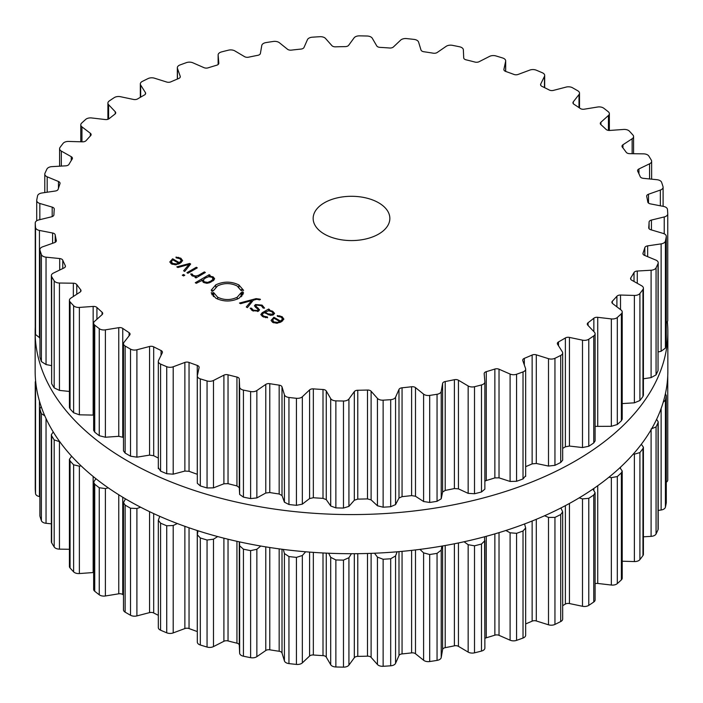 <?xml version="1.0" encoding="UTF-8"?>
<svg xmlns="http://www.w3.org/2000/svg" width="703" height="703" viewBox="0 0 703 703"><rect width="100%" height="100%" fill="white"/><g stroke="black" fill="none" stroke-linecap="round" stroke-linejoin="round"><path stroke-width="1.05" d="M35.15 371.07A316.35 182.639 0 0 0 351.5 553.709A316.35 182.639 0 0 0 667.85 371.07L667.85 331.93A316.35 182.639 0 0 0 667.393 322.115A316.35 182.639 0 0 1 667.85 331.93A316.35 182.639 0 0 1 351.5 514.578A316.35 182.639 0 0 1 35.15 331.93A316.35 182.639 0 0 0 351.5 514.578A316.35 182.639 0 0 0 667.85 331.93L667.85 371.07A316.35 182.639 0 0 1 351.5 553.709A316.35 182.639 0 0 1 35.15 371.07L35.15 331.93A316.35 182.639 0 0 1 35.247 327.343A316.35 182.639 0 0 0 35.15 331.93L35.15 371.07M525.659 623.93A297.659 171.848 0 0 0 528.252 622.832A297.659 171.848 0 0 0 532.145 621.153A3.831 2.214 180 0 1 536.301 620.969L548.498 624.8A5.756 3.322 0 0 0 554.948 624.422A316.35 182.639 0 0 0 557.848 622.999A316.35 182.639 0 0 0 560.722 621.557A5.756 3.322 0 0 0 562.672 619.071L562.672 511.846L560.924 507.961M562.672 605.678A297.659 171.848 0 0 0 565.379 604.079A3.831 2.214 180 0 1 569.448 603.543L582.497 606.285A5.756 3.322 0 0 0 588.78 605.362A316.35 182.639 0 0 0 591.285 603.701A316.35 182.639 0 0 0 593.754 602.023A5.756 3.322 0 0 0 595.098 599.887L595.098 492.724L592.937 489.086M595.098 583.692A3.831 2.214 180 0 1 597.726 583.455L611.346 585.045A5.756 3.322 0 0 0 617.313 583.587A316.35 182.639 0 0 0 619.361 581.733A316.35 182.639 0 0 0 621.373 579.87A5.756 3.322 0 0 0 622.217 578.13L622.217 471.01L619.923 467.715M622.217 561.214L634.378 561.565A5.756 3.322 0 0 0 639.906 559.614A316.35 182.639 0 0 0 641.452 557.602A316.35 182.639 0 0 0 642.955 555.581A5.756 3.322 0 0 0 643.412 554.289L643.412 447.205L641.321 444.278M643.412 536.811L651.101 536.363A5.756 3.322 0 0 0 656.066 533.955A316.35 182.639 0 0 0 657.068 531.837A316.35 182.639 0 0 0 658.034 529.711A5.756 3.322 0 0 0 658.21 528.884L658.21 421.835L656.62 419.296M658.21 510.431L661.128 510A5.756 3.322 0 0 0 665.416 507.197A316.35 182.639 0 0 0 665.864 505.009A316.35 182.639 0 0 0 666.268 502.83A5.756 3.322 0 0 0 666.295 502.496A5.756 3.322 0 0 0 666.268 502.162M666.295 482.223A5.756 3.322 0 0 0 667.753 480.017A5.756 3.322 0 0 0 667.745 479.929L667.745 375.701M35.255 489.024A5.756 3.322 0 0 0 35.247 489.112A5.756 3.322 0 0 0 35.255 489.191A316.35 182.639 0 0 0 35.37 491.397A316.35 182.639 0 0 0 35.537 493.594A5.756 3.322 0 0 0 39.447 496.573L39.895 496.661M41.152 406.475L39.895 408.733L39.895 515.774A5.756 3.322 0 0 0 39.983 516.354A316.35 182.639 0 0 0 40.669 518.515A316.35 182.639 0 0 0 41.398 520.677A5.756 3.322 0 0 0 46.038 523.296L51.363 523.832M53.235 431.932L51.363 434.682L51.363 541.749A5.756 3.322 0 0 0 51.662 542.804A316.35 182.639 0 0 0 52.901 544.887A316.35 182.639 0 0 0 54.184 546.96A5.756 3.322 0 0 0 59.447 549.14L69.412 549.289M71.644 456.229L69.412 459.34L69.412 566.442A5.756 3.322 0 0 0 70.054 567.954A316.35 182.639 0 0 0 71.811 569.905A316.35 182.639 0 0 0 73.613 571.847A5.756 3.322 0 0 0 79.377 573.551L93.156 572.558A3.831 2.214 180 0 1 93.64 572.541M95.898 478.69L93.64 482.161L93.64 589.307A5.756 3.322 0 0 0 94.72 591.241A316.35 182.639 0 0 0 96.961 593.024A316.35 182.639 0 0 0 99.246 594.782A5.756 3.322 0 0 0 105.388 595.977L118.763 593.807A3.831 2.214 180 0 1 122.744 594.518A297.659 171.848 0 0 0 123.491 595.037M125.477 498.858L123.491 502.636L123.491 609.826A5.756 3.322 0 0 0 125.125 612.146A316.35 182.639 0 0 0 127.805 613.71A316.35 182.639 0 0 0 130.521 615.257A5.756 3.322 0 0 0 136.9 615.907L149.563 612.612A3.831 2.214 180 0 1 153.685 612.972A297.659 171.848 0 0 0 157.34 614.817A297.659 171.848 0 0 0 158.316 615.301M159.757 516.336L158.316 520.299L158.316 627.551A5.756 3.322 0 0 0 160.592 630.204A316.35 182.639 0 0 0 163.641 631.514A316.35 182.639 0 0 0 166.725 632.814A5.756 3.322 0 0 0 173.202 632.911L184.871 628.561A3.831 2.214 180 0 1 189.045 628.561A297.659 171.848 0 0 0 193.14 630.073A297.659 171.848 0 0 0 197.271 631.549A3.831 2.214 180 0 1 197.315 631.566M197.367 641.672A5.756 3.322 0 0 0 197.315 642.085A5.756 3.322 0 0 0 200.32 645.003A316.35 182.639 0 0 0 203.677 646.039A316.35 182.639 0 0 0 207.06 647.059A5.756 3.322 0 0 0 213.492 646.593L223.906 641.285A3.831 2.214 180 0 1 228.036 640.934A297.659 171.848 0 0 0 232.473 642.076A297.659 171.848 0 0 0 236.937 643.175A3.831 2.214 180 0 1 239.292 645.161L239.644 653.184A5.756 3.322 0 0 0 243.431 656.215A316.35 182.639 0 0 0 247.017 656.954A316.35 182.639 0 0 0 250.619 657.674A5.756 3.322 0 0 0 256.859 656.655L265.787 650.512A3.831 2.214 180 0 1 269.776 649.809A297.659 171.848 0 0 0 274.46 650.556A297.659 171.848 0 0 0 279.161 651.259A3.831 2.214 180 0 1 282.008 653.025L284.425 660.925A5.756 3.322 0 0 0 288.951 663.597A316.35 182.639 0 0 0 292.685 664.019A316.35 182.639 0 0 0 296.438 664.414A5.756 3.322 0 0 0 302.343 662.876L309.584 656.04A3.831 2.214 180 0 1 313.345 654.994A297.659 171.848 0 0 0 318.169 655.337A297.659 171.848 0 0 0 323.002 655.627A3.831 2.214 180 0 1 326.271 657.12L330.7 664.722A5.756 3.322 0 0 0 335.867 666.98A316.35 182.639 0 0 0 339.672 667.077A316.35 182.639 0 0 0 343.477 667.147A5.756 3.322 0 0 0 348.925 665.117L354.321 657.727A3.831 2.214 180 0 1 357.774 656.374A297.659 171.848 0 0 0 362.634 656.294A297.659 171.848 0 0 0 367.484 656.163A3.831 2.214 180 0 1 371.105 657.367L377.441 664.502A5.756 3.322 0 0 0 383.135 666.295A316.35 182.639 0 0 0 386.922 666.057A316.35 182.639 0 0 0 390.701 665.803A5.756 3.322 0 0 0 395.561 663.324L398.988 655.556A3.831 2.214 180 0 1 402.054 653.913A297.659 171.848 0 0 0 406.835 653.421A297.659 171.848 0 0 0 411.606 652.876A3.831 2.214 180 0 1 415.491 653.746L423.601 660.258A5.756 3.322 0 0 0 429.691 661.541A316.35 182.639 0 0 0 433.373 660.987A316.35 182.639 0 0 0 437.055 660.398A5.756 3.322 0 0 0 441.22 657.533L442.6 649.554A3.831 2.214 180 0 1 445.21 647.674A297.659 171.848 0 0 0 449.806 646.769A297.659 171.848 0 0 0 454.384 645.82A3.831 2.214 180 0 1 458.453 646.356L468.154 652.094A5.756 3.322 0 0 0 474.507 652.832A316.35 182.639 0 0 0 478.005 651.971A316.35 182.639 0 0 0 481.485 651.075A5.756 3.322 0 0 0 484.877 648.052A5.756 3.322 0 0 0 484.868 647.885L484.868 540.871M484.877 638.482A3.831 2.214 180 0 1 486.274 637.788A297.659 171.848 0 0 0 490.589 636.496A297.659 171.848 0 0 0 494.859 635.169A3.831 2.214 180 0 1 499.025 635.345L510.097 640.187A5.756 3.322 0 0 0 516.573 640.371A316.35 182.639 0 0 0 519.807 639.212A316.35 182.639 0 0 0 523.023 638.034A5.756 3.322 0 0 0 525.659 635.24L525.659 527.953L524.561 523.955M560.722 621.557L560.722 514.517A316.35 182.639 180 0 1 557.848 515.967A316.35 182.639 180 0 1 554.948 517.39L548.498 517.408L544.544 515.765M560.722 514.517L562.672 511.846M582.497 606.285L582.497 498.893L579.175 497.873M582.497 498.893L588.78 498.322A316.35 182.639 180 0 0 591.285 496.661A316.35 182.639 180 0 0 593.754 494.982L595.098 492.724M523.023 638.034L523.023 530.993L525.659 527.953M523.023 530.993A316.35 182.639 180 0 1 519.807 532.171A316.35 182.639 180 0 1 516.573 533.331L510.097 532.795L505.896 530.484M611.346 585.045L611.346 477.653L609 477.17M484.587 536.758L484.877 648.052M611.346 477.653L617.313 476.555A316.35 182.639 180 0 0 619.361 474.701A316.35 182.639 180 0 0 621.373 472.829L622.217 471.01M481.485 651.075L481.485 544.034L484.877 540.686M481.485 544.034A316.35 182.639 180 0 1 478.005 544.93A316.35 182.639 180 0 1 474.507 545.8L468.154 544.702L464.059 541.758M634.378 561.565L634.378 454.173L633.315 454.05M441.827 546.108L441.22 550.141L437.055 553.366A316.35 182.639 180 0 1 433.373 553.946A316.35 182.639 180 0 1 429.691 554.5L423.601 552.874L419.955 549.386M634.378 454.173L639.906 452.574A316.35 182.639 180 0 0 641.452 450.561A316.35 182.639 180 0 0 642.955 448.54L643.412 447.205M397.133 551.802L395.561 555.932L390.701 558.762A316.35 182.639 180 0 1 386.922 559.017A316.35 182.639 180 0 1 383.135 559.254L377.441 557.11L374.506 553.226M651.101 428.971L656.066 426.914A316.35 182.639 180 0 0 657.068 424.797A316.35 182.639 180 0 0 658.034 422.67L658.21 421.835M351.43 553.709L348.925 557.725L343.477 560.106A316.35 182.639 180 0 1 339.672 560.045A316.35 182.639 180 0 1 335.867 559.948L330.7 557.338L328.644 553.235M663.219 402.213L665.416 400.156A316.35 182.639 180 0 0 665.864 397.977A316.35 182.639 180 0 0 666.268 395.789L665.433 393.592M305.664 551.785L302.343 555.493L296.438 557.382A316.35 182.639 180 0 1 292.685 556.987A316.35 182.639 180 0 1 288.951 556.565L284.425 553.533L283.335 549.421M260.76 546.038L256.859 549.271L250.619 550.634A316.35 182.639 180 0 1 247.017 549.922A316.35 182.639 180 0 1 243.431 549.184L239.644 545.792L239.495 541.881M217.684 536.565L213.492 539.201L207.06 540.018A316.35 182.639 180 0 1 203.677 538.999A316.35 182.639 180 0 1 200.32 537.962L197.315 534.755L197.315 642.085M198.018 530.774L197.315 534.755M177.332 523.542L173.202 525.519L166.725 525.774A316.35 182.639 180 0 1 163.641 524.482A316.35 182.639 180 0 1 160.592 523.164L158.316 520.299M140.582 507.197L136.9 508.515L130.521 508.216A316.35 182.639 180 0 1 127.805 506.67A316.35 182.639 180 0 1 125.125 505.105L123.491 502.636M108.262 487.847L105.388 488.585L99.246 487.741A316.35 182.639 180 0 1 96.961 485.984A316.35 182.639 180 0 1 94.72 484.209L93.64 482.161M81.117 465.878L79.377 466.168L73.613 464.806A316.35 182.639 180 0 1 71.811 462.873A316.35 182.639 180 0 1 70.054 460.922L69.412 459.34M59.781 441.73L54.184 439.92A316.35 182.639 180 0 1 52.901 437.846A316.35 182.639 180 0 1 51.662 435.772L51.363 434.682M41.398 520.677L41.398 413.636L44.781 415.798M41.398 413.636A316.35 182.639 180 0 1 40.669 411.483A316.35 182.639 180 0 1 39.983 409.322L39.895 408.733M35.537 493.594L35.537 386.553L36.547 388.188M35.537 386.553A316.35 182.639 180 0 1 35.37 384.356A316.35 182.639 180 0 1 35.255 382.16L35.247 489.112M35.607 380.885L35.247 382.072M324.382 234.09A38.349 22.136 180 0 1 313.151 218.44A38.349 22.136 180 0 1 351.5 196.295A38.349 22.136 180 0 1 389.849 218.44A38.349 22.136 180 0 1 366.175 238.888A38.349 22.136 180 0 1 324.382 234.09M557.848 356.878A316.35 182.639 0 0 0 560.722 355.428A5.756 3.322 0 0 0 562.672 352.941A5.756 3.322 0 0 0 562.321 351.808L557.576 344.268A3.831 2.214 180 0 1 557.347 343.512A3.831 2.214 180 0 1 558.507 341.922A297.659 171.848 0 0 0 561.978 339.953A297.659 171.848 0 0 0 565.379 337.95A3.831 2.214 180 0 1 569.448 337.414L582.497 340.155A5.756 3.322 0 0 0 588.78 339.233A316.35 182.639 0 0 0 591.285 337.572A316.35 182.639 0 0 0 593.754 335.893A5.756 3.322 0 0 0 595.098 333.758A5.756 3.322 0 0 0 594.395 332.176L587.761 325.129A3.831 2.214 180 0 1 587.286 324.074A3.831 2.214 180 0 1 588.077 322.73A297.659 171.848 0 0 0 590.995 320.489A297.659 171.848 0 0 0 593.85 318.213A3.831 2.214 180 0 1 597.726 317.325L611.346 318.916A5.756 3.322 0 0 0 617.313 317.466A316.35 182.639 0 0 0 619.361 315.612A316.35 182.639 0 0 0 621.373 313.74A5.756 3.322 0 0 0 622.217 312.009A5.756 3.322 0 0 0 621.048 309.997L612.665 303.608A3.831 2.214 180 0 1 611.882 302.272A3.831 2.214 180 0 1 612.357 301.209A297.659 171.848 0 0 0 614.659 298.74A297.659 171.848 0 0 0 616.9 296.244A3.831 2.214 180 0 1 620.512 295.04L634.378 295.436A5.756 3.322 0 0 0 639.906 293.485A316.35 182.639 0 0 0 641.452 291.473A316.35 182.639 0 0 0 642.955 289.451A5.756 3.322 0 0 0 643.412 288.16A5.756 3.322 0 0 0 641.672 285.787L631.733 280.189A3.831 2.214 180 0 1 630.573 278.599A3.831 2.214 180 0 1 630.811 277.834A297.659 171.848 0 0 0 632.454 275.198A297.659 171.848 0 0 0 634.018 272.536A3.831 2.214 180 0 1 637.278 271.033L651.101 270.233A5.756 3.322 0 0 0 656.066 267.825A316.35 182.639 0 0 0 657.068 265.708A316.35 182.639 0 0 0 658.034 263.581A5.756 3.322 0 0 0 658.21 262.755A5.756 3.322 0 0 0 655.82 260.066L644.546 255.382A3.831 2.214 180 0 1 642.946 253.581A3.831 2.214 180 0 1 643.025 253.142A297.659 171.848 0 0 0 643.966 250.382A297.659 171.848 0 0 0 644.836 247.623A3.831 2.214 180 0 1 647.665 245.857L661.128 243.879A5.756 3.322 0 0 0 665.416 241.067A316.35 182.639 0 0 0 665.864 238.888A316.35 182.639 0 0 0 666.268 236.7A5.756 3.322 0 0 0 666.295 236.366A5.756 3.322 0 0 0 663.166 233.414L650.811 229.749A3.831 2.214 180 0 1 648.72 227.781A3.831 2.214 180 0 1 648.728 227.667A297.659 171.848 0 0 0 648.948 224.863A297.659 171.848 0 0 0 649.089 222.06A3.831 2.214 180 0 1 651.435 220.065L664.23 216.946A5.756 3.322 0 0 0 667.753 213.888A5.756 3.322 0 0 0 667.745 213.809A316.35 182.639 0 0 0 667.63 211.603A316.35 182.639 0 0 0 667.463 209.406A5.756 3.322 0 0 0 663.553 206.427L650.389 203.87A3.831 2.214 180 0 1 647.788 201.989A297.659 171.848 0 0 0 647.287 199.195A297.659 171.848 0 0 0 646.698 196.409A3.831 2.214 180 0 1 646.672 196.128A3.831 2.214 180 0 1 648.509 194.239L660.354 190.056A5.756 3.322 0 0 0 663.105 187.226A5.756 3.322 0 0 0 663.017 186.647A316.35 182.639 0 0 0 662.331 184.485A316.35 182.639 0 0 0 661.602 182.323A5.756 3.322 0 0 0 656.962 179.704L643.289 178.316A3.831 2.214 180 0 1 640.231 176.673A297.659 171.848 0 0 0 639.018 173.957A297.659 171.848 0 0 0 637.718 171.251A3.831 2.214 180 0 1 637.568 170.644A3.831 2.214 180 0 1 638.939 168.948L649.581 163.799A5.756 3.322 0 0 0 651.637 161.251A5.756 3.322 0 0 0 651.338 160.196A316.35 182.639 0 0 0 650.099 158.113A316.35 182.639 0 0 0 648.816 156.04A5.756 3.322 0 0 0 643.553 153.86L629.668 153.658A3.831 2.214 180 0 1 626.224 152.296A297.659 171.848 0 0 0 624.317 149.713A297.659 171.848 0 0 0 622.34 147.155A3.831 2.214 180 0 1 621.997 146.233A3.831 2.214 180 0 1 622.955 144.765L632.146 138.755A5.756 3.322 0 0 0 633.588 136.558A5.756 3.322 0 0 0 632.946 135.046A316.35 182.639 0 0 0 631.189 133.095A316.35 182.639 0 0 0 629.387 131.153A5.756 3.322 0 0 0 623.623 129.449L609.844 130.442A3.831 2.214 180 0 1 606.083 129.396A297.659 171.848 0 0 0 603.534 127.006A297.659 171.848 0 0 0 600.916 124.642A3.831 2.214 180 0 1 600.292 123.438A3.831 2.214 180 0 1 600.907 122.234L608.438 115.494A5.756 3.322 0 0 0 609.36 113.693A5.756 3.322 0 0 0 608.28 111.759A316.35 182.639 0 0 0 606.039 109.976A316.35 182.639 0 0 0 603.754 108.218A5.756 3.322 0 0 0 597.612 107.023L584.237 109.193A3.831 2.214 180 0 1 580.256 108.482A297.659 171.848 0 0 0 577.119 106.338A297.659 171.848 0 0 0 573.912 104.229A3.831 2.214 180 0 1 572.945 102.761A3.831 2.214 180 0 1 573.288 101.847L579 94.536A5.756 3.322 0 0 0 579.509 93.174A5.756 3.322 0 0 0 577.875 90.854A316.35 182.639 0 0 0 575.195 89.29A316.35 182.639 0 0 0 572.479 87.743A5.756 3.322 0 0 0 566.1 87.093L553.437 90.388A3.831 2.214 180 0 1 549.315 90.028A297.659 171.848 0 0 0 545.66 88.183A297.659 171.848 0 0 0 541.951 86.364A3.831 2.214 180 0 1 540.572 84.668A3.831 2.214 180 0 1 540.712 84.061L544.474 76.346A5.756 3.322 0 0 0 544.684 75.449A5.756 3.322 0 0 0 542.408 72.796A316.35 182.639 0 0 0 539.359 71.486A316.35 182.639 0 0 0 536.275 70.186A5.756 3.322 0 0 0 529.798 70.089L518.129 74.439A3.831 2.214 180 0 1 513.955 74.439A297.659 171.848 0 0 0 509.86 72.927A297.659 171.848 0 0 0 505.729 71.451A3.831 2.214 180 0 1 503.884 69.562A3.831 2.214 180 0 1 503.91 69.281L505.633 61.328A5.756 3.322 0 0 0 505.685 60.915A5.756 3.322 0 0 0 502.68 57.998A316.35 182.639 0 0 0 499.323 56.961A316.35 182.639 0 0 0 495.94 55.941A5.756 3.322 0 0 0 489.508 56.407L479.095 61.715A3.831 2.214 180 0 1 474.964 62.066A297.659 171.848 0 0 0 470.527 60.924A297.659 171.848 0 0 0 466.063 59.825A3.831 2.214 180 0 1 463.708 57.839L463.356 49.816A5.756 3.322 0 0 0 459.569 46.785A316.35 182.639 0 0 0 455.983 46.047A316.35 182.639 0 0 0 452.38 45.326A5.756 3.322 0 0 0 446.141 46.345L437.213 52.488A3.831 2.214 180 0 1 433.224 53.191A297.659 171.848 0 0 0 428.54 52.444A297.659 171.848 0 0 0 423.839 51.741A3.831 2.214 180 0 1 420.992 49.975L418.575 42.075A5.756 3.322 0 0 0 414.049 39.403A316.35 182.639 0 0 0 410.315 38.981A316.35 182.639 0 0 0 406.562 38.586A5.756 3.322 0 0 0 400.657 40.124L393.416 46.96A3.831 2.214 180 0 1 389.655 48.006A297.659 171.848 0 0 0 384.831 47.663A297.659 171.848 0 0 0 379.998 47.373A3.831 2.214 180 0 1 376.729 45.88L372.3 38.278A5.756 3.322 0 0 0 367.133 36.02A316.35 182.639 0 0 0 363.328 35.923A316.35 182.639 0 0 0 359.523 35.853A5.756 3.322 0 0 0 354.075 37.883L348.679 45.273A3.831 2.214 180 0 1 345.226 46.626A297.659 171.848 0 0 0 340.366 46.706A297.659 171.848 0 0 0 335.516 46.837A3.831 2.214 180 0 1 331.895 45.633L325.559 38.498A5.756 3.322 0 0 0 319.865 36.705A316.35 182.639 0 0 0 316.078 36.943A316.35 182.639 0 0 0 312.299 37.197A5.756 3.322 0 0 0 307.439 39.676L304.012 47.444A3.831 2.214 180 0 1 300.946 49.087A297.659 171.848 0 0 0 296.165 49.579A297.659 171.848 0 0 0 291.394 50.124A3.831 2.214 180 0 1 287.509 49.254L279.399 42.742A5.756 3.322 0 0 0 273.309 41.459A316.35 182.639 0 0 0 269.627 42.013A316.35 182.639 0 0 0 265.945 42.602A5.756 3.322 0 0 0 261.78 45.467L260.4 53.446A3.831 2.214 180 0 1 257.79 55.326A297.659 171.848 0 0 0 253.194 56.231A297.659 171.848 0 0 0 248.616 57.18A3.831 2.214 180 0 1 244.547 56.644L234.846 50.906A5.756 3.322 0 0 0 228.493 50.168A316.35 182.639 0 0 0 224.995 51.029A316.35 182.639 0 0 0 221.515 51.925A5.756 3.322 0 0 0 218.123 54.948A5.756 3.322 0 0 0 218.132 55.115L218.826 63.129A3.831 2.214 180 0 1 218.826 63.235A3.831 2.214 180 0 1 216.726 65.212A297.659 171.848 0 0 0 212.411 66.504A297.659 171.848 0 0 0 208.141 67.831A3.831 2.214 180 0 1 203.975 67.655L192.903 62.813A5.756 3.322 0 0 0 186.427 62.629A316.35 182.639 0 0 0 183.193 63.788A316.35 182.639 0 0 0 179.977 64.966A5.756 3.322 0 0 0 177.341 67.76A5.756 3.322 0 0 0 177.455 68.419L180.214 76.275A3.831 2.214 180 0 1 180.284 76.715A3.831 2.214 180 0 1 178.676 78.516A297.659 171.848 0 0 0 174.748 80.168A297.659 171.848 0 0 0 170.855 81.847A3.831 2.214 180 0 1 166.699 82.031L154.502 78.2A5.756 3.322 0 0 0 148.052 78.578A316.35 182.639 0 0 0 145.152 80.001A316.35 182.639 0 0 0 142.278 81.443A5.756 3.322 0 0 0 140.328 83.929A5.756 3.322 0 0 0 140.679 85.072L145.424 92.603A3.831 2.214 180 0 1 145.653 93.358A3.831 2.214 180 0 1 144.493 94.949A297.659 171.848 0 0 0 141.022 96.917A297.659 171.848 0 0 0 137.621 98.921A3.831 2.214 180 0 1 133.552 99.457L120.503 96.715A5.756 3.322 0 0 0 114.22 97.638A316.35 182.639 0 0 0 111.715 99.299A316.35 182.639 0 0 0 109.246 100.977A5.756 3.322 0 0 0 107.902 103.113A5.756 3.322 0 0 0 108.605 104.703L115.239 111.742A3.831 2.214 180 0 1 115.714 112.805A3.831 2.214 180 0 1 114.923 114.141A297.659 171.848 0 0 0 112.005 116.39A297.659 171.848 0 0 0 109.15 118.658A3.831 2.214 180 0 1 105.274 119.545L91.654 117.955A5.756 3.322 0 0 0 85.687 119.413A316.35 182.639 0 0 0 83.639 121.267A316.35 182.639 0 0 0 81.627 123.13A5.756 3.322 0 0 0 80.783 124.87A5.756 3.322 0 0 0 81.952 126.874L90.335 133.262A3.831 2.214 180 0 1 91.118 134.598A3.831 2.214 180 0 1 90.643 135.67A297.659 171.848 0 0 0 88.341 138.139A297.659 171.848 0 0 0 86.1 140.626A3.831 2.214 180 0 1 82.488 141.839L68.622 141.435A5.756 3.322 0 0 0 63.094 143.386A316.35 182.639 0 0 0 61.548 145.398A316.35 182.639 0 0 0 60.045 147.419A5.756 3.322 0 0 0 59.588 148.711A5.756 3.322 0 0 0 61.328 151.092L71.267 156.69A3.831 2.214 180 0 1 72.427 158.272A3.831 2.214 180 0 1 72.189 159.036A297.659 171.848 0 0 0 70.546 161.681A297.659 171.848 0 0 0 68.982 164.335A3.831 2.214 180 0 1 65.722 165.838L51.899 166.637A5.756 3.322 0 0 0 46.934 169.045A316.35 182.639 0 0 0 45.932 171.163A316.35 182.639 0 0 0 44.966 173.29A5.756 3.322 0 0 0 44.79 174.116A5.756 3.322 0 0 0 47.18 176.813L58.454 181.488A3.831 2.214 180 0 1 60.054 183.29A3.831 2.214 180 0 1 59.975 183.738A297.659 171.848 0 0 0 59.034 186.488A297.659 171.848 0 0 0 58.164 189.248A3.831 2.214 180 0 1 55.335 191.014L41.872 193A5.756 3.322 0 0 0 37.584 195.803A316.35 182.639 0 0 0 37.136 197.991A316.35 182.639 0 0 0 36.732 200.17A5.756 3.322 0 0 0 36.705 200.504A5.756 3.322 0 0 0 39.834 203.457L52.189 207.121A3.831 2.214 180 0 1 54.28 209.09A3.831 2.214 180 0 1 54.272 209.204A297.659 171.848 0 0 0 54.052 212.007A297.659 171.848 0 0 0 53.911 214.819A3.831 2.214 180 0 1 51.565 216.805L38.77 219.925A5.756 3.322 0 0 0 35.247 222.983A5.756 3.322 0 0 0 35.255 223.071A316.35 182.639 0 0 0 35.37 225.268A316.35 182.639 0 0 0 35.537 227.464A5.756 3.322 0 0 0 39.447 230.443L52.611 233.001A3.831 2.214 180 0 1 55.212 234.89A297.659 171.848 0 0 0 55.713 237.676A297.659 171.848 0 0 0 56.302 240.461A3.831 2.214 180 0 1 56.328 240.742A3.831 2.214 180 0 1 54.491 242.632L42.646 246.815A5.756 3.322 0 0 0 39.895 249.653A5.756 3.322 0 0 0 39.983 250.224A316.35 182.639 0 0 0 40.669 252.395A316.35 182.639 0 0 0 41.398 254.548A5.756 3.322 0 0 0 46.038 257.166L59.711 258.555A3.831 2.214 180 0 1 62.769 260.198A297.659 171.848 0 0 0 63.982 262.913A297.659 171.848 0 0 0 65.282 265.62A3.831 2.214 180 0 1 65.432 266.226A3.831 2.214 180 0 1 64.061 267.922L53.419 273.08A5.756 3.322 0 0 0 51.363 275.62A5.756 3.322 0 0 0 51.662 276.683A316.35 182.639 0 0 0 52.901 278.757A316.35 182.639 0 0 0 54.184 280.831A5.756 3.322 0 0 0 59.447 283.019L73.332 283.212A3.831 2.214 180 0 1 76.776 284.574A297.659 171.848 0 0 0 78.683 287.158A297.659 171.848 0 0 0 80.66 289.724A3.831 2.214 180 0 1 81.003 290.638A3.831 2.214 180 0 1 80.045 292.105L70.854 298.116A5.756 3.322 0 0 0 69.412 300.313A5.756 3.322 0 0 0 70.054 301.833A316.35 182.639 0 0 0 71.811 303.784A316.35 182.639 0 0 0 73.613 305.717A5.756 3.322 0 0 0 79.377 307.422L93.156 306.429A3.831 2.214 180 0 1 96.917 307.475A297.659 171.848 0 0 0 99.466 309.865A297.659 171.848 0 0 0 102.084 312.229A3.831 2.214 180 0 1 102.708 313.441A3.831 2.214 180 0 1 102.093 314.636L94.562 321.376A5.756 3.322 0 0 0 93.64 323.178A5.756 3.322 0 0 0 94.72 325.12A316.35 182.639 0 0 0 96.961 326.895A316.35 182.639 0 0 0 99.246 328.653A5.756 3.322 0 0 0 105.388 329.848L118.763 327.677A3.831 2.214 180 0 1 122.744 328.389A297.659 171.848 0 0 0 125.881 330.533A297.659 171.848 0 0 0 129.088 332.642A3.831 2.214 180 0 1 130.055 334.118A3.831 2.214 180 0 1 129.712 335.023L124 342.335A5.756 3.322 0 0 0 123.491 343.697A5.756 3.322 0 0 0 125.125 346.017A316.35 182.639 0 0 0 127.805 347.581A316.35 182.639 0 0 0 130.521 349.127A5.756 3.322 0 0 0 136.9 349.778L149.563 346.482A3.831 2.214 180 0 1 153.685 346.843A297.659 171.848 0 0 0 157.34 348.697A297.659 171.848 0 0 0 161.049 350.507A3.831 2.214 180 0 1 162.428 352.212A3.831 2.214 180 0 1 162.288 352.809L158.526 360.525A5.756 3.322 0 0 0 158.316 361.43A5.756 3.322 0 0 0 160.592 364.075A316.35 182.639 0 0 0 163.641 365.393A316.35 182.639 0 0 0 166.725 366.685A5.756 3.322 0 0 0 173.202 366.781L184.871 362.432A3.831 2.214 180 0 1 189.045 362.432A297.659 171.848 0 0 0 193.14 363.943A297.659 171.848 0 0 0 197.271 365.419A3.831 2.214 180 0 1 199.116 367.309A3.831 2.214 180 0 1 199.09 367.59L197.367 375.543A5.756 3.322 0 0 0 197.315 375.956A5.756 3.322 0 0 0 200.32 378.873A316.35 182.639 0 0 0 203.677 379.91A316.35 182.639 0 0 0 207.06 380.929A5.756 3.322 0 0 0 213.492 380.464L223.906 375.156A3.831 2.214 180 0 1 228.036 374.804A297.659 171.848 0 0 0 232.473 375.947A297.659 171.848 0 0 0 236.937 377.045A3.831 2.214 180 0 1 239.292 379.04L239.644 387.054A5.756 3.322 0 0 0 243.431 390.095A316.35 182.639 0 0 0 247.017 390.833A316.35 182.639 0 0 0 250.619 391.545A5.756 3.322 0 0 0 256.859 390.534L265.787 384.392A3.831 2.214 180 0 1 269.776 383.68A297.659 171.848 0 0 0 274.46 384.436A297.659 171.848 0 0 0 279.161 385.139A3.831 2.214 180 0 1 282.008 386.896L284.425 394.796A5.756 3.322 0 0 0 288.951 397.476A316.35 182.639 0 0 0 292.685 397.898A316.35 182.639 0 0 0 296.438 398.293A5.756 3.322 0 0 0 302.343 396.756L309.584 389.91A3.831 2.214 180 0 1 313.345 388.873A297.659 171.848 0 0 0 318.169 389.207A297.659 171.848 0 0 0 323.002 389.497A3.831 2.214 180 0 1 326.271 391L330.7 398.601A5.756 3.322 0 0 0 335.867 400.859A316.35 182.639 0 0 0 339.672 400.956A316.35 182.639 0 0 0 343.477 401.018A5.756 3.322 0 0 0 348.925 398.988L354.321 391.606A3.831 2.214 180 0 1 357.774 390.253A297.659 171.848 0 0 0 362.634 390.165A297.659 171.848 0 0 0 367.484 390.042A3.831 2.214 180 0 1 371.105 391.237L377.441 398.373A5.756 3.322 0 0 0 383.135 400.165A316.35 182.639 0 0 0 386.922 399.928A316.35 182.639 0 0 0 390.701 399.673A5.756 3.322 0 0 0 395.561 397.195L398.988 389.427A3.831 2.214 180 0 1 402.054 387.792A297.659 171.848 0 0 0 406.835 387.291A297.659 171.848 0 0 0 411.606 386.747A3.831 2.214 180 0 1 415.491 387.625L423.601 394.137A5.756 3.322 0 0 0 429.691 395.411A316.35 182.639 0 0 0 433.373 394.858A316.35 182.639 0 0 0 437.055 394.278A5.756 3.322 0 0 0 441.22 391.404L442.6 383.425A3.831 2.214 180 0 1 445.21 381.544A297.659 171.848 0 0 0 449.806 380.639A297.659 171.848 0 0 0 454.384 379.699A3.831 2.214 180 0 1 458.453 380.226L468.154 385.965A5.756 3.322 0 0 0 474.507 386.712A316.35 182.639 0 0 0 478.005 385.842A316.35 182.639 0 0 0 481.485 384.945A5.756 3.322 0 0 0 484.877 381.922A5.756 3.322 0 0 0 484.868 381.755L484.174 373.75A3.831 2.214 180 0 1 484.174 373.636A3.831 2.214 180 0 1 486.274 371.659A297.659 171.848 0 0 0 490.589 370.376A297.659 171.848 0 0 0 494.859 369.04A3.831 2.214 180 0 1 499.025 369.216L510.097 374.058A5.756 3.322 0 0 0 516.573 374.242A316.35 182.639 0 0 0 519.807 373.082A316.35 182.639 0 0 0 523.023 371.905A5.756 3.322 0 0 0 525.659 369.11A5.756 3.322 0 0 0 525.545 368.451L522.786 360.595A3.831 2.214 180 0 1 522.716 360.156A3.831 2.214 180 0 1 524.324 358.354A297.659 171.848 0 0 0 528.252 356.711A297.659 171.848 0 0 0 532.145 355.024A3.831 2.214 180 0 1 536.301 354.839L548.498 358.671A5.756 3.322 0 0 0 554.948 358.302A316.35 182.639 0 0 0 557.848 356.878M169.862 262.096L171.453 263.915L175.513 264.803L180.073 263.326L182.631 260.664L180.856 258.221L175.987 257.078L176.154 257.843L179.898 258.704L181.269 260.585L179.283 262.623L172.692 258.818L169.845 261.859M181.286 260.391L181.269 262.535L181.286 260.391M184.722 271.437L190.662 264.012L189.669 263.449L176.813 266.868L177.912 267.509L189.002 264.407L183.624 270.804L184.722 271.437M182.305 275.224L183.545 275.936L184.775 275.233L183.536 274.513L182.305 275.224M186.91 272.702L187.912 273.282L197.306 267.852L196.304 267.281L186.91 272.702M193.184 275.444L192.13 273.985L190.68 273.977L192.068 275.813L196.207 276.631L194.959 277.351L195.97 277.931L205.364 272.5L204.362 271.92L198.571 275.268L195.917 276.033L193.184 275.444L193.184 276.314M201.989 280.936L201.989 280.014L203.483 282.404L206.62 283.274L209.397 282.799L213.791 280.26L214.617 278.652L213.114 276.841L208.976 275.989L210.179 275.286L209.178 274.706L195.293 282.72L196.295 283.3L201.928 280.497M211.708 291.2L211.875 290.251L211.199 290.19L215.768 284.864C223.492 281.235 231.199 281.253 238.888 284.935L243.572 290.339L242.895 290.392L242.605 289.451L241.516 289.601L241.77 290.471L241.085 290.532L237.122 285.954C230.61 282.834 224.09 282.817 217.561 285.901L213.694 290.401L213 290.348L212.833 291.227L211.708 291.2M217.64 297.193C224.16 300.313 230.681 300.33 237.21 297.246L241.085 292.738L241.77 292.8L241.929 291.921L243.062 291.956L242.895 292.896L243.581 292.949L239.002 298.283C231.278 301.921 223.572 301.895 215.874 298.221L211.199 292.817L211.875 292.764L212.157 293.696L213.255 293.546L212.991 292.676L213.677 292.624L217.64 297.193L217.64 299.109M260.04 299.162L256.094 298.634L239.477 303.055L240.584 303.687L251.665 300.585L246.287 306.983L247.394 307.624L253.326 300.199L256.894 299.276L259.574 299.909L260.453 299.399L260.04 299.162L260.04 299.645M262.087 305.12L255.497 304.531L254.416 305.84L258.229 309.733L257.562 310.541L253.326 310.19L251.472 308.195L250.136 308.195L252.465 310.691L258.546 311.113L259.565 309.83L255.787 305.928L256.481 305.102L261.244 305.647L263.203 308.107L264.574 308.107L262.087 305.12L262.087 306.209M274.574 313.406L272.632 311.209L268.687 310.146L269.627 309.61L268.625 309.03L262.184 312.738L260.787 314.575L262.79 316.649L267.571 317.747L267.474 316.965L263.66 316.139L262.166 314.54L263.291 313.266L264.337 312.659L270.558 315.419L273.432 314.777L274.574 313.362M271.121 320.559L272.72 322.378L276.771 323.266L281.341 321.789L283.889 319.127L282.123 316.684L277.254 315.542L277.413 316.306L281.165 317.167L282.536 319.048L280.55 321.095L273.95 317.281L271.103 320.322M282.544 320.99L282.544 318.854L282.536 320.999M562.672 352.941L562.672 460.166L560.722 462.469A316.35 182.639 180 0 1 557.848 463.91A316.35 182.639 180 0 1 554.948 465.333L554.948 358.302M525.659 466.66A297.659 171.848 180 0 0 528.252 465.571A297.659 171.848 180 0 0 532.145 463.883L536.301 463.479L548.498 466.063L554.948 465.333M595.098 333.758L595.098 440.93L593.754 442.934A316.35 182.639 180 0 1 591.285 444.612A316.35 182.639 180 0 1 588.78 446.264L582.497 447.547L569.448 446.054L565.379 446.809A297.659 171.848 180 0 1 562.672 448.409M484.877 481.177L486.274 480.527A297.659 171.848 180 0 0 490.589 479.235A297.659 171.848 180 0 0 494.859 477.899L499.025 477.855L510.097 481.45L516.573 481.283A316.35 182.639 180 0 0 519.807 480.123A316.35 182.639 180 0 0 523.023 478.945L525.545 475.843M595.098 426.387L611.346 426.308L617.313 424.498L617.313 317.466M197.315 375.956L197.315 483.286L200.32 485.914A316.35 182.639 180 0 0 203.677 486.951A316.35 182.639 180 0 0 207.06 487.97L213.492 487.856L223.906 483.796L228.036 483.664A297.659 171.848 180 0 0 232.473 484.806A297.659 171.848 180 0 0 236.937 485.914L239.292 487.671L239.644 494.446L243.431 497.126A316.35 182.639 180 0 0 247.017 497.865A316.35 182.639 180 0 0 250.619 498.585L256.859 497.917L265.787 493.023L269.776 492.539A297.659 171.848 180 0 0 274.46 493.295A297.659 171.848 180 0 0 279.161 493.998L282.008 495.536L284.425 502.188L288.951 504.508A316.35 182.639 180 0 0 292.685 504.93A316.35 182.639 180 0 0 296.438 505.325L302.343 504.139L309.584 498.55L313.345 497.733A297.659 171.848 180 0 0 318.169 498.067A297.659 171.848 180 0 0 323.002 498.357L326.271 499.631L330.7 505.984L335.867 507.891A316.35 182.639 180 0 0 339.672 507.988A316.35 182.639 180 0 0 343.477 508.058L348.925 506.38L354.321 500.237L357.774 499.112A297.659 171.848 180 0 0 362.634 499.025A297.659 171.848 180 0 0 367.484 498.902L371.105 499.877L377.441 505.765L383.135 507.206A316.35 182.639 180 0 0 386.922 506.968A316.35 182.639 180 0 0 390.701 506.714L395.561 504.587L398.988 498.067L402.054 496.652A297.659 171.848 180 0 0 406.835 496.151A297.659 171.848 180 0 0 411.606 495.606L415.491 496.256L423.601 501.52L429.691 502.452A316.35 182.639 180 0 0 433.373 501.898A316.35 182.639 180 0 0 437.055 501.309L441.22 498.796L442.6 492.065L445.21 490.413A297.659 171.848 180 0 0 449.806 489.508A297.659 171.848 180 0 0 454.384 488.559L458.453 488.866L468.154 493.357L474.507 493.743A316.35 182.639 180 0 0 478.005 492.882A316.35 182.639 180 0 0 481.485 491.986L484.868 489.147L484.868 382.089M484.877 381.922L484.868 489.147M622.217 312.009L622.217 419.129L621.373 420.781A316.35 182.639 180 0 1 619.361 422.644A316.35 182.639 180 0 1 617.313 424.498M622.217 403.575L634.378 402.828L639.906 400.525L639.906 293.485M643.412 288.16L643.412 395.244L642.955 396.492A316.35 182.639 180 0 1 641.452 398.513A316.35 182.639 180 0 1 639.906 400.525M643.412 378.768L651.101 377.625L656.066 374.866L656.066 267.825M658.21 262.755L658.034 370.622A316.35 182.639 180 0 1 657.068 372.748A316.35 182.639 180 0 1 656.066 374.866M658.21 351.966L661.128 351.263L665.416 348.108L665.416 241.067M666.295 236.366L666.268 343.741A316.35 182.639 180 0 1 665.864 345.92A316.35 182.639 180 0 1 665.416 348.108M666.295 323.283L667.753 320.928L667.745 213.976M158.526 467.917L160.592 471.115A316.35 182.639 180 0 0 163.641 472.425A316.35 182.639 180 0 0 166.725 473.725L173.202 474.174L184.871 471.063L189.045 471.291A297.659 171.848 180 0 0 193.14 472.803A297.659 171.848 180 0 0 197.271 474.279L197.315 474.297M158.316 458.031A297.659 171.848 180 0 1 157.34 457.556A297.659 171.848 180 0 1 153.685 455.711L153.685 346.843M123.491 343.697L123.491 450.895L125.125 453.057A316.35 182.639 180 0 0 127.805 454.621A316.35 182.639 180 0 0 130.521 456.168L136.9 457.17L149.563 455.122L153.685 455.711M123.491 437.767A297.659 171.848 180 0 1 122.744 437.248L122.744 328.389M93.64 323.178L93.64 430.315L94.72 432.152A316.35 182.639 180 0 0 96.961 433.936A316.35 182.639 180 0 0 99.246 435.693L105.388 437.24L118.763 436.317L122.744 437.248M69.412 300.313L69.412 407.415L70.054 408.865A316.35 182.639 180 0 0 71.811 410.816A316.35 182.639 180 0 0 73.613 412.758L79.377 414.814L93.64 415.095M51.363 275.62L51.662 383.715A316.35 182.639 180 0 0 52.901 385.798A316.35 182.639 180 0 0 54.184 387.871L59.447 390.402L69.412 391.448M39.895 249.653L39.983 357.265A316.35 182.639 180 0 0 40.669 359.426A316.35 182.639 180 0 0 41.398 361.588L46.038 364.558L51.363 365.586M35.255 329.935L35.255 330.102A316.35 182.639 180 0 0 35.37 332.299A316.35 182.639 180 0 0 35.537 334.505L39.895 337.967M179.283 263.748L179.283 262.623M172.692 259.987L172.692 258.818M189.669 265.251L189.669 263.449M189.002 266.094L189.002 264.407M183.536 275.936L183.536 274.513M196.304 268.432L196.304 267.281M192.13 275.848L192.13 273.985M196.207 277.79L196.207 276.631M204.362 273.08L204.362 271.92M208.976 276.657L208.976 275.989M209.178 275.866L209.178 274.706M211.875 291.2L211.875 290.251M241.516 290.497L241.516 289.601M213.677 296.648L213.677 292.624M213.255 296.253L213.255 293.546M212.157 294.944L212.157 293.696M211.875 294.487L211.875 292.764M242.895 294.654L242.895 292.896M241.929 295.963L241.929 291.921M241.77 296.148L241.77 292.8M241.085 296.798L241.085 292.738M251.665 302.272L251.665 300.585M251.472 310.014L251.472 308.195M265.136 313.116L265.136 312.194L268.669 310.77L268.687 310.146M268.625 310.77L268.625 309.03M267.474 317.756L267.474 316.965M280.55 322.211L280.55 321.095M273.95 318.45L273.95 317.281M171.453 261.077L172.894 259.864L178.483 263.089L176.374 263.915L172.34 263.414L171.453 261.077L171.198 263.757M178.483 264.108L178.483 263.089M203.246 279.829L205.487 278.001L208.65 276.71L212.095 277.272L213.079 279.267L210.838 281.095L207.675 282.386L204.222 281.815L203.246 279.829L203.088 282.167M213.246 280.725L213.246 278.652L213.079 280.857M268.669 310.77L271.762 311.71L273.221 313.23L272.404 314.206L268.089 313.898L268.089 314.786L268.089 313.898L265.136 312.194M272.72 319.54L274.161 318.327L279.75 321.552L277.641 322.387L273.599 321.877L272.72 319.54L272.456 322.22M279.75 322.572L279.75 321.552M554.948 624.422L554.948 517.39M548.498 624.8L548.498 517.408M536.301 620.969L536.301 519.306M532.145 621.153L532.145 521.011M565.379 604.079L565.379 505.642M569.448 603.543L569.448 503.453M588.78 605.362L588.78 498.322M593.754 602.023L593.754 494.982M516.573 640.371L516.573 533.331M510.097 640.187L510.097 532.795M499.025 635.345L499.025 532.637M494.859 635.169L494.859 533.876M593.85 490.219L593.85 488.462M486.274 637.788L486.274 536.31M597.726 583.455L597.726 485.738M617.313 583.587L617.313 476.555M621.373 579.87L621.373 472.829M474.507 652.832L474.507 545.8M468.154 652.094L468.154 544.702M458.453 646.356L458.453 542.953M454.384 645.82L454.384 543.779M445.21 647.674L445.21 545.51M620.512 468.251L620.512 467.179M442.6 649.554L442.6 545.976M441.22 657.533L441.22 550.141M639.906 559.614L639.906 452.574M437.055 660.398L437.055 553.366M642.955 555.581L642.955 448.54M429.691 661.541L429.691 554.5M423.601 660.258L423.601 552.874M415.491 653.746L415.491 549.939M411.606 652.876L411.606 550.387M402.054 653.913L402.054 551.363M398.988 655.556L398.988 551.644M651.101 536.363L651.101 429.718M395.561 663.324L395.561 555.932M656.066 533.955L656.066 426.914M390.701 665.803L390.701 558.762M658.034 529.711L658.034 422.67M383.135 666.295L383.135 559.254M377.441 664.502L377.441 557.11M371.105 657.367L371.105 553.358M367.484 656.163L367.484 553.481M357.774 656.374L357.774 553.674M354.321 657.727L354.321 553.7M661.128 510L661.128 408.531M348.925 665.117L348.925 557.725M665.416 507.197L665.416 400.156M343.477 667.147L343.477 560.106M666.268 502.83L666.268 395.789M335.867 666.98L335.867 559.948M330.7 664.722L330.7 557.338M326.271 657.12L326.271 553.129M323.002 655.627L323.002 552.971M313.345 654.994L313.345 552.382M309.584 656.04L309.584 552.101M302.343 662.876L302.343 555.493M296.438 664.414L296.438 557.382M288.951 663.597L288.951 556.565M284.425 660.925L284.425 553.533M282.008 653.025L282.008 549.254M279.161 651.259L279.161 548.876M269.776 649.809L269.776 547.514M265.787 650.512L265.787 546.881M256.859 656.655L256.859 549.271M250.619 657.674L250.619 550.634M243.431 656.215L243.431 549.184M239.644 653.184L239.644 545.792M239.292 645.161L239.292 541.837M236.937 643.175L236.937 541.319M228.036 640.934L228.036 539.227M223.906 641.285L223.906 538.199M213.492 646.593L213.492 539.201M207.06 647.059L207.06 540.018M200.32 645.003L200.32 537.962M197.271 631.549L197.271 530.537M189.045 628.561L189.045 527.786M184.871 628.561L184.871 526.319M173.202 632.911L173.202 525.519M166.725 632.814L166.725 525.774M160.592 630.204L160.592 523.164M153.685 612.972L153.685 513.603M149.563 612.612L149.563 511.661M136.9 615.907L136.9 508.515M130.521 615.257L130.521 508.216M125.125 612.146L125.125 505.105M122.744 594.518L122.744 497.223M118.763 593.807L118.763 494.771M105.388 595.977L105.388 488.585M99.246 594.782L99.246 487.741M94.72 591.241L94.72 484.209M93.156 572.558L93.156 476.485M79.377 573.551L79.377 466.168M73.613 571.847L73.613 464.806M70.054 567.954L70.054 460.922M59.447 549.14L59.447 441.756M54.184 546.96L54.184 439.92M51.662 542.804L51.662 435.772M46.038 523.296L46.038 418.566M39.983 516.354L39.983 409.322M39.447 496.573L39.447 401.079M35.255 489.191L35.255 382.16M560.722 462.469L560.722 355.428M548.498 466.063L548.498 358.671M536.301 463.479L536.301 354.839M558.507 345.753L558.507 341.922M532.145 463.883L532.145 355.024M565.379 446.809L565.379 337.95M524.324 364.971L524.324 358.354M569.448 446.054L569.448 337.414M582.497 447.547L582.497 340.155M588.78 446.264L588.78 339.233M523.023 478.945L523.023 371.905M593.754 442.934L593.754 335.893M516.573 481.283L516.573 374.242M510.097 481.45L510.097 374.058M499.025 477.855L499.025 369.216M588.077 325.471L588.077 322.73M494.859 477.899L494.859 369.04M593.85 331.588L593.85 318.213M486.274 480.527L486.274 371.659M597.726 425.965L597.726 317.325M611.346 426.308L611.346 318.916M481.485 491.986L481.485 384.945M621.373 420.781L621.373 313.74M474.507 493.743L474.507 386.712M468.154 493.357L468.154 385.965M458.453 488.866L458.453 380.226M612.357 303.336L612.357 301.209M454.384 488.559L454.384 379.699M616.9 306.842L616.9 296.244M445.21 490.413L445.21 381.544M620.512 309.592L620.512 295.04M442.6 492.065L442.6 383.425M634.378 402.828L634.378 295.436M441.22 498.796L441.22 391.404M437.055 501.309L437.055 394.278M642.955 396.492L642.955 289.451M429.691 502.452L429.691 395.411M423.601 501.52L423.601 394.137M415.491 496.256L415.491 387.625M630.811 279.363L630.811 277.834M411.606 495.606L411.606 386.747M634.018 281.472L634.018 272.536M402.054 496.652L402.054 387.792M637.278 283.309L637.278 271.033M398.988 498.067L398.988 389.427M651.101 377.625L651.101 270.233M395.561 504.587L395.561 397.195M390.701 506.714L390.701 399.673M658.034 370.622L658.034 263.581M383.135 507.206L383.135 400.165M377.441 505.765L377.441 398.373M371.105 499.877L371.105 391.237M643.025 254.029L643.025 253.142M367.484 498.902L367.484 390.042M644.836 255.505L644.836 247.623M357.774 499.112L357.774 390.253M647.665 256.674L647.665 245.857M354.321 500.237L354.321 391.606M661.128 351.263L661.128 243.879M348.925 506.38L348.925 398.988M343.477 508.058L343.477 401.018M666.268 343.741L666.268 236.7M335.867 507.891L335.867 400.859M330.7 505.984L330.7 398.601M326.271 499.631L326.271 391M323.002 498.357L323.002 389.497M649.089 228.73L649.089 222.06M313.345 497.733L313.345 388.873M651.435 229.943L651.435 220.065M309.584 498.55L309.584 389.91M664.23 233.818L664.23 216.946M302.343 504.139L302.343 396.756M296.438 505.325L296.438 398.293M288.951 504.508L288.951 397.476M284.425 502.188L284.425 394.796M282.008 495.536L282.008 386.896M279.161 493.998L279.161 385.139M269.776 492.539L269.776 383.68M648.509 203.079L648.509 194.239M265.787 493.023L265.787 384.392M660.354 205.803L660.354 190.056M256.859 497.917L256.859 390.534M250.619 498.585L250.619 391.545M243.431 497.126L243.431 390.095M239.644 494.446L239.644 387.054M239.292 487.671L239.292 379.04M236.937 485.914L236.937 377.045M228.036 483.664L228.036 374.804M638.939 173.799L638.939 168.948M223.906 483.796L223.906 375.156M649.581 178.957L649.581 163.799M213.492 487.856L213.492 380.464M207.06 487.97L207.06 380.929M200.32 485.914L200.32 378.873M197.271 474.279L197.271 365.419M189.045 471.291L189.045 362.432M622.955 147.938L622.955 144.765M184.871 471.063L184.871 362.432M632.146 153.693L632.146 138.755M173.202 474.174L173.202 366.781M166.725 473.725L166.725 366.685M160.592 471.115L160.592 364.075M161.049 355.349L161.049 350.507M600.907 124.633L600.907 122.234M149.563 455.122L149.563 346.482M608.438 130.398L608.438 115.494M136.9 457.17L136.9 349.778M130.521 456.168L130.521 349.127M125.125 453.057L125.125 346.017M129.088 335.832L129.088 332.642M573.288 103.666L573.288 101.847M118.763 436.317L118.763 327.677M579 107.612L579 94.536M105.388 437.24L105.388 329.848M99.246 435.693L99.246 328.653M94.72 432.152L94.72 325.12M102.084 314.645L102.084 312.229M96.917 319.267L96.917 307.475M540.712 85.265L540.712 84.061M93.156 415.069L93.156 306.429M544.474 87.594L544.474 76.346M79.377 414.814L79.377 307.422M73.613 412.758L73.613 305.717M70.054 408.865L70.054 301.833M80.66 291.56L80.66 289.724M76.776 294.241L76.776 284.574M503.91 69.834L503.91 69.281M73.332 296.499L73.332 283.212M505.633 71.425L505.633 61.328M59.447 390.402L59.447 283.019M54.184 387.871L54.184 280.831M51.662 383.715L51.662 276.683M65.282 266.832L65.282 265.62M62.769 268.546L62.769 260.198M59.711 270.031L59.711 258.555M46.038 364.558L46.038 257.166M41.398 361.588L41.398 254.548M39.983 357.265L39.983 250.224M56.302 241.032L56.302 240.461M55.212 242.307L55.212 234.89M52.611 243.3L52.611 233.001M39.447 337.835L39.447 230.443M35.537 334.505L35.537 227.464M35.255 330.102L35.255 223.071M52.189 216.612L52.189 207.121M39.834 219.661L39.834 203.457M58.454 188.299L58.454 181.488M47.18 192.218L47.18 176.813M71.267 160.504L71.267 156.69M61.328 166.093L61.328 151.092M90.335 135.987L90.335 133.262M81.952 141.821L81.952 126.874M218.132 64.509L218.132 55.115M115.239 113.86L115.239 111.742M108.605 119.018L108.605 104.703M177.455 79.026L177.455 68.419M180.214 77.154L180.214 76.275M145.424 94.123L145.424 92.603M140.679 97.119L140.679 85.072M172.235 260.295L172.235 259.082M180.856 259.433L180.856 258.221M178.553 258.124L178.553 257.307M198.571 276.428L198.571 275.268M195.917 276.666L195.917 276.033M213.114 278.16L213.114 276.841M238.888 287.193L238.888 284.935M215.768 287.167L215.768 284.864M237.21 299.17L237.21 297.246M256.094 299.478L256.094 298.634M255.497 307.325L255.497 304.531M257.562 311.526L257.562 310.541M253.326 311.121L253.326 310.19M258.15 309.434L258.15 308.046M256.709 308.178L256.709 307.062M272.632 312.308L272.632 311.209M262.184 314.364L262.184 312.738M265.523 317.703L265.523 316.895M263.66 317.106L263.66 316.139M273.502 318.758L273.502 317.545M282.123 317.897L282.123 316.684M279.82 316.587L279.82 315.77M172.34 264.346L172.34 263.414M176.374 264.706L176.374 263.915M204.222 282.773L204.222 281.815M207.675 283.212L207.675 282.386M210.838 282.202L210.838 281.095M272.404 315.216L272.404 314.206M273.599 322.809L273.599 321.877M277.641 323.169L277.641 322.387M666.295 395.455L666.295 502.496M667.753 375.657L667.753 480.017M525.659 369.11L525.659 476.406M667.753 213.888L667.753 320.928M663.105 187.226L663.105 206.339M651.637 161.251L651.637 179.168M633.588 136.558L633.588 153.711M158.316 361.43L158.316 468.681M609.36 113.693L609.36 130.459M579.509 93.174L579.509 107.963M544.684 75.449L544.684 87.699M505.685 60.915L505.685 71.434M35.247 222.983L35.247 330.023M36.705 200.504L36.705 220.777M44.79 174.116L44.79 192.569M59.588 148.711L59.588 166.189M80.783 124.87L80.783 141.786M218.123 54.948L218.123 64.518M107.902 103.113L107.902 119.308M177.341 67.76L177.341 79.07M140.328 83.929L140.328 97.322M258.229 311.28L258.229 309.733M255.787 307.545L255.787 305.928M262.166 316.262L262.166 314.54M273.221 314.891L273.221 313.23"/></g></svg>
